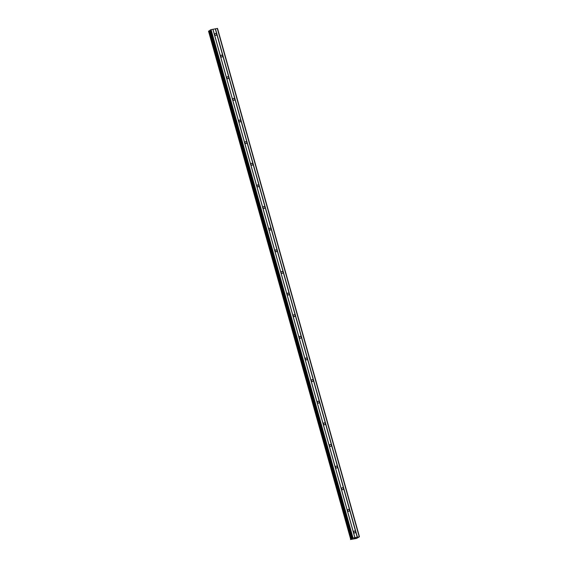 <?xml version="1.0" encoding="UTF-8"?>
<svg xmlns="http://www.w3.org/2000/svg" width="568" height="568" viewBox="0 0 568 568"><rect width="100%" height="100%" fill="white"/><g stroke="black" fill="none" stroke-linecap="round" stroke-linejoin="round"><path stroke-width="0.85" d="M353.665 532.18A0.994 0.887 -124.4 0 1 355.44 531.818A0.994 0.887 -124.4 0 1 353.665 532.18M353.694 532.259A0.994 0.887 -124.4 0 1 353.999 532.706M347.63 510.547A0.994 0.887 -124.4 0 1 349.398 510.192A0.994 0.887 -124.4 0 1 347.63 510.547M347.651 510.625A0.994 0.887 -124.4 0 1 347.964 511.079M341.588 488.913A0.994 0.887 -124.4 0 1 343.363 488.558A0.994 0.887 -124.4 0 1 341.588 488.913M341.616 488.991A0.994 0.887 -124.4 0 1 341.922 489.446M335.546 467.279A0.994 0.887 -124.4 0 1 337.321 466.924A0.994 0.887 -124.4 0 1 335.546 467.279M335.574 467.365A0.994 0.887 -124.4 0 1 335.88 467.812M329.511 445.653A0.994 0.887 -124.4 0 1 331.279 445.291A0.994 0.887 -124.4 0 1 329.511 445.653M329.532 445.731A0.994 0.887 -124.4 0 1 329.845 446.178M323.469 424.019A0.994 0.887 -124.4 0 1 325.244 423.664A0.994 0.887 -124.4 0 1 323.469 424.019M323.497 424.097A0.994 0.887 -124.4 0 1 323.803 424.552M317.427 402.385A0.994 0.887 -124.4 0 1 319.202 402.03A0.994 0.887 -124.4 0 1 317.427 402.385M317.455 402.464A0.994 0.887 -124.4 0 1 317.76 402.918M311.392 380.752A0.994 0.887 -124.4 0 1 313.16 380.397A0.994 0.887 -124.4 0 1 311.392 380.752M311.413 380.837A0.994 0.887 -124.4 0 1 311.726 381.284M305.35 359.125A0.994 0.887 -124.4 0 1 307.125 358.763A0.994 0.887 -124.4 0 1 305.35 359.125M305.378 359.203A0.994 0.887 -124.4 0 1 305.683 359.65M299.308 337.491A0.994 0.887 -124.4 0 1 301.083 337.136A0.994 0.887 -124.4 0 1 299.308 337.491M299.336 337.569A0.994 0.887 -124.4 0 1 299.641 338.024M293.273 315.858A0.994 0.887 -124.4 0 1 295.041 315.503A0.994 0.887 -124.4 0 1 293.273 315.858M293.294 315.936A0.994 0.887 -124.4 0 1 293.606 316.39M287.231 294.224A0.994 0.887 -124.4 0 1 289.005 293.869A0.994 0.887 -124.4 0 1 287.231 294.224M287.259 294.309A0.994 0.887 -124.4 0 1 287.564 294.756M281.188 272.597A0.994 0.887 -124.4 0 1 282.963 272.235A0.994 0.887 -124.4 0 1 281.188 272.597M281.217 272.675A0.994 0.887 -124.4 0 1 281.522 273.123M275.153 250.964A0.994 0.887 -124.4 0 1 276.921 250.609A0.994 0.887 -124.4 0 1 275.153 250.964M275.175 251.042A0.994 0.887 -124.4 0 1 275.487 251.496M269.111 229.33A0.994 0.887 -124.4 0 1 270.886 228.975A0.994 0.887 -124.4 0 1 269.111 229.33M269.14 229.408A0.994 0.887 -124.4 0 1 269.445 229.862M263.069 207.696A0.994 0.887 -124.4 0 1 264.844 207.341A0.994 0.887 -124.4 0 1 263.069 207.696M263.098 207.781A0.994 0.887 -124.4 0 1 263.403 208.229M257.034 186.07A0.994 0.887 -124.4 0 1 258.802 185.708A0.994 0.887 -124.4 0 1 257.034 186.07M257.055 186.148A0.994 0.887 -124.4 0 1 257.368 186.595M250.992 164.436A0.994 0.887 -124.4 0 1 252.767 164.081A0.994 0.887 -124.4 0 1 250.992 164.436M251.02 164.514A0.994 0.887 -124.4 0 1 251.326 164.968M244.95 142.802A0.994 0.887 -124.4 0 1 246.725 142.447A0.994 0.887 -124.4 0 1 244.95 142.802M244.978 142.887A0.994 0.887 -124.4 0 1 245.284 143.335M238.915 121.169A0.994 0.887 -124.4 0 1 240.683 120.814A0.994 0.887 -124.4 0 1 238.915 121.169M238.936 121.254A0.994 0.887 -124.4 0 1 239.249 121.701M232.873 99.542A0.994 0.887 -124.4 0 1 234.648 99.18A0.994 0.887 -124.4 0 1 232.873 99.542M232.901 99.62A0.994 0.887 -124.4 0 1 233.207 100.067M226.831 77.908A0.994 0.887 -124.4 0 1 228.606 77.553A0.994 0.887 -124.4 0 1 226.831 77.908M226.859 77.986A0.994 0.887 -124.4 0 1 227.164 78.441M220.796 56.275A0.994 0.887 -124.4 0 1 222.564 55.92A0.994 0.887 -124.4 0 1 220.796 56.275M220.817 56.36A0.994 0.887 -124.4 0 1 221.129 56.807M214.754 34.641A0.994 0.887 -124.4 0 1 216.529 34.286A0.994 0.887 -124.4 0 1 214.754 34.641M214.782 34.726A0.994 0.887 -124.4 0 1 215.087 35.173M351.89 538.549L209.933 30.232L211.09 29.642L217.537 28.435L359.473 536.788L356.59 538.443L350.463 539.529L353.026 537.995L359.473 536.788M208.527 31.183L350.704 539.359M210.032 30.565L208.775 31.013M354.872 538.315L355.674 538.045M355.355 538.116L355.895 537.896M355.312 538.017L356.001 537.86M354.063 538.478L354.602 538.144M217.274 28.4L359.21 536.753M215.449 28.769L357.386 537.115M209.528 30.75L351.464 539.096M209.585 30.729L351.521 539.075M210.444 29.863L352.38 538.215M211.09 29.642L353.026 537.995M212.915 29.28L354.851 537.626M212.993 29.287L354.922 537.64M215.272 28.826L357.201 537.179M208.868 30.977L350.797 539.323M209.876 30.629L351.812 538.975M209.968 30.196L351.904 538.542M209.933 30.232L351.869 538.578"/></g></svg>
